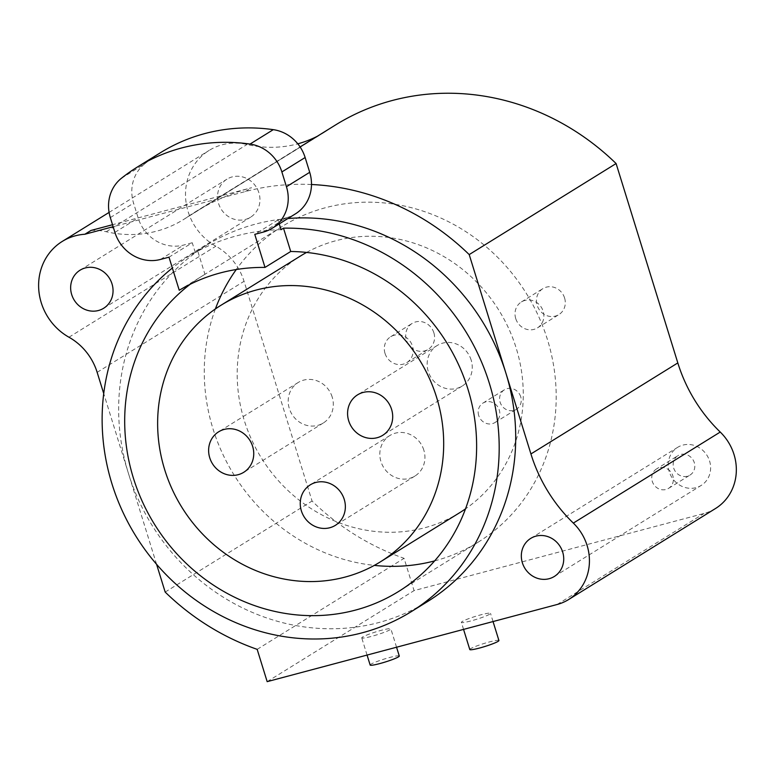 <?xml version="1.0" encoding="UTF-8"?>
<svg xmlns="http://www.w3.org/2000/svg" width="775" height="775" viewBox="0 0 775 775"><rect width="100%" height="100%" fill="white"/><g stroke="black" fill="none" stroke-linecap="round" stroke-linejoin="round"><path stroke-width="0.58" stroke-dasharray="3.88 2.91" d="M156.569 564.287L128.476 473.535A209.638 194.089 -121.8 0 0 427.616 601.516M311.492 184.508A243.941 225.854 58.2 0 0 245.433 191.522L113.15 226.717M287.903 218.531A209.638 194.089 -121.8 0 0 206.76 245.142A209.638 194.089 -121.8 0 0 128.476 473.535L103.734 393.584M218.589 203.554A22.398 20.731 -121.8 0 0 250.538 217.223A22.398 20.731 -121.8 0 0 258.908 192.83A22.398 20.731 -121.8 0 0 226.949 179.161A22.398 20.731 -121.8 0 0 218.589 203.554M317.314 136.264A114.342 105.865 -121.8 0 0 324.066 132.447A114.342 105.865 -121.8 0 0 327.738 130.045A243.941 225.854 58.2 0 1 335.585 124.94M715.519 508.507A49.552 45.88 58.2 0 1 703.991 513.476L414.073 590.618L404.075 558.32A243.941 225.854 58.2 0 1 312.063 501.038L244.047 281.306A57.176 52.932 -121.8 0 0 215.857 246.188A56.217 52.051 58.2 0 1 185.642 198.4A56.217 52.051 58.2 0 1 209.134 150.408A56.217 52.051 58.2 0 1 247.012 144.489A114.342 105.865 -121.8 0 0 297.803 143.821M656.551 468.914A11.431 10.588 58.2 0 0 652.279 481.372A11.431 10.588 58.2 0 0 668.592 488.347A11.431 10.588 58.2 0 0 673.398 479.589A22.398 20.731 58.2 0 1 669.261 471.752A22.398 20.731 58.2 0 1 668.767 469.912A11.431 10.588 -121.8 0 1 672.865 475.889A11.431 10.588 58.2 0 1 673.398 479.589A22.398 20.731 -121.8 0 0 701.21 485.421A22.398 20.731 -121.8 0 0 709.58 461.028A22.398 20.731 -121.8 0 0 677.621 447.359A22.398 20.731 -121.8 0 0 668.767 469.912A11.431 10.588 58.2 0 0 656.551 468.914L677.97 455.632A11.431 10.588 -121.8 0 0 673.698 468.09A11.431 10.588 -121.8 0 0 690.012 475.075A11.431 10.588 -121.8 0 0 694.284 462.617A11.431 10.588 -121.8 0 0 677.97 455.632M515.724 318.554A15.248 14.115 58.2 0 1 521.41 301.94A15.248 14.115 58.2 0 1 543.168 311.25A15.248 14.115 58.2 0 1 537.472 327.864A15.248 14.115 58.2 0 1 515.724 318.554M385.001 353.332A15.248 14.115 58.2 0 1 390.687 336.728A15.248 14.115 58.2 0 1 412.445 346.028A15.248 14.115 58.2 0 1 406.749 362.642A15.248 14.115 58.2 0 1 385.001 353.332M478.708 415.526A11.431 10.588 58.2 0 1 482.98 403.068A11.431 10.588 58.2 0 1 499.294 410.052A11.431 10.588 58.2 0 1 495.022 422.511A11.431 10.588 58.2 0 1 478.708 415.526M90.995 230.446A56.217 52.051 58.2 0 1 106.243 231.725A114.342 105.865 58.2 0 0 183.287 219.683A114.342 105.865 58.2 0 0 186.969 217.291A243.941 225.854 58.2 0 1 194.806 212.185A243.941 225.854 58.2 0 1 251.555 187.724L112.53 224.721M165.172 592.071L312.063 501.038M257.174 649.353L404.075 558.32M267.172 681.651L414.073 590.618M462.22 621.511A15.248 1.56 -17.2 0 0 461.377 622.364A15.248 1.56 -17.2 0 0 473.69 620.165A15.248 1.56 -17.2 0 0 489.664 614.207A15.248 1.56 -17.2 0 0 490.507 613.354A15.248 1.56 -17.2 0 0 478.204 615.553A15.248 1.56 -17.2 0 0 462.22 621.511M362.584 637.021A15.248 1.56 -17.2 0 0 361.751 637.883A15.248 1.56 -17.2 0 0 374.054 635.674A15.248 1.56 -17.2 0 0 390.038 629.717A15.248 1.56 -17.2 0 0 390.881 628.864A15.248 1.56 -17.2 0 0 378.568 631.073A15.248 1.56 -17.2 0 0 362.584 637.021M469.786 649.528A15.248 1.56 162.8 0 1 470.628 648.675A15.248 1.56 162.8 0 1 486.613 642.717A15.248 1.56 162.8 0 1 498.916 640.518M370.159 665.047A15.248 1.56 162.8 0 1 370.993 664.185A15.248 1.56 162.8 0 1 386.977 658.237A15.248 1.56 162.8 0 1 399.29 656.028M564.587 297.978A15.248 14.115 -121.8 0 0 542.839 288.668A15.248 14.115 -121.8 0 0 537.143 305.272A15.248 14.115 -121.8 0 0 558.901 314.582A15.248 14.115 -121.8 0 0 564.587 297.978M433.864 332.756A15.248 14.115 -121.8 0 0 412.116 323.446A15.248 14.115 -121.8 0 0 406.42 340.06A15.248 14.115 -121.8 0 0 428.178 349.37A15.248 14.115 -121.8 0 0 433.864 332.756M520.713 396.781A11.431 10.588 -121.8 0 0 504.399 389.796A11.431 10.588 -121.8 0 0 500.127 402.254A11.431 10.588 -121.8 0 0 516.45 409.239A11.431 10.588 -121.8 0 0 520.713 396.781M281.054 229.681A209.638 194.089 58.2 0 0 195.271 252.505L197.722 250.984A209.638 194.089 -121.8 0 0 190.233 255.382A209.638 194.089 -121.8 0 0 172.36 268.024M434.63 560.897A185.816 172.04 -121.8 0 0 478.107 542.2A185.816 172.04 -121.8 0 0 547.489 339.75A185.816 172.04 -121.8 0 0 282.352 226.319L202.779 275.629A185.816 172.04 -121.8 0 1 204.939 274.311L197.722 250.984M202.779 275.629A185.816 172.04 -121.8 0 0 190.301 284.202M204.939 274.311L179.238 290.247M282.352 226.319A185.816 172.04 -121.8 0 0 236.268 269.526M215.382 308.944A185.816 172.04 -121.8 0 0 212.97 428.759A185.816 172.04 -121.8 0 0 374.315 565.392M195.271 252.505L192.258 242.759L168.998 257.174M263.355 232.074L286.614 217.659L278.031 219.935L279.252 223.888M286.614 217.659A38.111 35.292 -121.8 0 0 295.478 213.832M121.375 178.308L144.634 163.893A190.572 176.448 58.2 0 1 160.541 152.665M144.634 163.893A38.111 35.292 -121.8 0 0 133.581 203.176L138.153 217.949A38.111 35.292 -121.8 0 0 183.685 245.045L192.258 242.759M278.031 219.935L254.772 234.35M306.58 252.437A151.028 139.839 58.2 0 1 516.189 348.082A151.028 139.839 58.2 0 1 465.504 508.884M459.788 512.633A151.028 139.839 58.2 0 1 244.27 420.438A151.028 139.839 58.2 0 1 300.671 255.876M332.194 397.042A23.822 22.058 -121.8 0 0 298.201 382.492A23.822 22.058 -121.8 0 0 289.308 408.454A23.822 22.058 -121.8 0 0 323.301 422.995A23.822 22.058 -121.8 0 0 332.194 397.042M423.818 450.091A23.822 22.058 -121.8 0 0 389.825 435.54A23.822 22.058 -121.8 0 0 380.932 461.503A23.822 22.058 -121.8 0 0 414.925 476.044A23.822 22.058 -121.8 0 0 423.818 450.091M471.152 360.065A23.822 22.058 -121.8 0 0 437.158 345.524A23.822 22.058 -121.8 0 0 428.265 371.477A23.822 22.058 -121.8 0 0 462.258 386.018A23.822 22.058 -121.8 0 0 471.152 360.065M245.433 191.522L251.555 187.724M186.969 217.291L327.738 130.045M106.243 231.725L247.012 144.489M68.965 337.222L215.857 246.188M97.156 372.339L244.047 281.306M557.099 604.51L703.991 513.476M110.321 217.581L133.581 203.176M114.903 232.364L138.153 217.949M160.425 259.46L183.685 245.045M103.647 308.266L250.538 217.223M80.058 270.194L226.949 179.161M194.806 212.185L300.099 146.94M109.091 212.408L209.134 150.408M463.557 629.407L461.377 622.364M493.045 621.56L490.507 613.354M367.069 655.078L361.751 637.883M396.558 647.232L390.881 628.864M183.287 219.683L324.066 132.447M554.319 576.464L701.21 485.421M530.73 538.393L677.621 447.359M668.592 488.347L690.012 475.075M521.41 301.94L542.839 288.668M537.472 327.864L558.901 314.582M390.687 336.728L412.116 323.446M406.749 362.642L428.178 349.37M482.98 403.068L504.399 389.796M495.022 422.511L516.45 409.239M206.76 245.142L190.233 255.382M478.107 542.2L398.544 591.509M298.201 382.492L218.637 431.811M323.301 422.995L243.728 472.304M389.825 435.54L310.252 484.859M414.925 476.044L335.352 525.353M437.158 345.524L357.595 394.833M462.258 386.018L382.685 435.327"/><path stroke-width="1.16" d="M172.36 268.024A209.638 194.089 -121.8 0 0 111.949 483.784A209.638 194.089 -121.8 0 0 411.089 611.756L427.616 601.516A209.638 194.089 -121.8 0 0 505.891 373.114L530.923 453.956A152.462 141.157 -121.8 0 0 573.335 523.096A49.552 45.88 58.2 0 1 568.627 599.54A49.552 45.88 58.2 0 1 557.099 604.51L267.172 681.651L257.174 649.353A243.941 225.854 58.2 0 1 165.172 592.071L156.569 564.287M522.369 562.786A22.398 20.731 -121.8 0 0 554.319 576.464A22.398 20.731 -121.8 0 0 562.679 552.062A22.398 20.731 -121.8 0 0 530.73 538.393A22.398 20.731 -121.8 0 0 522.369 562.786M103.734 393.584L97.156 372.339A57.176 52.932 -121.8 0 0 68.965 337.222A56.217 52.051 58.2 0 1 38.75 289.443A56.217 52.051 58.2 0 1 62.232 241.442A56.217 52.051 58.2 0 1 84.872 234.244L90.995 230.446L112.53 224.721M113.15 226.717L84.872 234.244M311.492 184.508A243.941 225.854 58.2 0 1 469.204 254.588L505.891 373.114A209.638 194.089 -121.8 0 0 287.903 218.531M71.697 294.597A22.398 20.731 -121.8 0 0 103.647 308.266A22.398 20.731 -121.8 0 0 112.007 283.863A22.398 20.731 -121.8 0 0 80.058 270.194A22.398 20.731 -121.8 0 0 71.697 294.597M300.099 146.94L335.585 124.94A243.941 225.854 58.2 0 1 616.096 163.544L677.815 362.923A152.462 141.157 -121.8 0 0 720.237 432.053A49.552 45.88 58.2 0 1 715.519 508.507L568.627 599.54M297.803 143.821A114.342 105.865 -121.8 0 0 317.314 136.264M469.204 254.588L616.096 163.544M493.045 621.56L498.916 640.518A15.248 1.56 162.8 0 1 498.073 641.371A15.248 1.56 162.8 0 1 482.098 647.328A15.248 1.56 162.8 0 1 469.786 649.528L463.557 629.407M396.558 647.232L399.29 656.028A15.248 1.56 162.8 0 1 398.447 656.88A15.248 1.56 162.8 0 1 382.463 662.838A15.248 1.56 162.8 0 1 370.159 665.047L367.069 655.078M411.089 611.756A209.638 194.089 -121.8 0 0 489.374 383.363A209.638 194.089 -121.8 0 0 283.495 228.16L290.722 251.488A185.816 172.04 -121.8 0 1 467.926 389.069A185.816 172.04 -121.8 0 1 398.544 591.509A185.816 172.04 -121.8 0 1 133.397 478.078A185.816 172.04 -121.8 0 1 190.301 284.202M279.252 223.888L281.054 229.681L283.495 228.16M164.707 469.747A151.028 139.839 -121.8 0 0 380.225 561.943A151.028 139.839 -121.8 0 0 436.616 397.391A151.028 139.839 -121.8 0 0 221.098 305.195A151.028 139.839 -121.8 0 0 164.707 469.747M252.631 446.352A23.822 22.058 -121.8 0 0 218.637 431.811A23.822 22.058 -121.8 0 0 209.734 457.763A23.822 22.058 -121.8 0 0 243.728 472.304A23.822 22.058 -121.8 0 0 252.631 446.352M344.245 499.4A23.822 22.058 -121.8 0 0 310.252 484.859A23.822 22.058 -121.8 0 0 301.359 510.812A23.822 22.058 -121.8 0 0 335.352 525.353A23.822 22.058 -121.8 0 0 344.245 499.4M391.588 409.374A23.822 22.058 -121.8 0 0 357.595 394.833A23.822 22.058 -121.8 0 0 348.692 420.786A23.822 22.058 -121.8 0 0 382.685 435.327A23.822 22.058 -121.8 0 0 391.588 409.374M272.219 228.247A38.111 35.292 -121.8 0 1 263.355 232.074L254.772 234.35L265.011 267.423A185.816 172.04 -121.8 0 0 179.238 290.247L168.998 257.174L160.425 259.46A38.111 35.292 -121.8 0 1 114.903 232.364L110.321 217.581A38.111 35.292 -121.8 0 1 121.375 178.308A190.572 176.448 58.2 0 1 137.282 167.08A190.572 176.448 58.2 0 1 250.034 144.072L273.294 129.657A38.111 35.292 -121.8 0 1 305.137 157.528L309.709 172.312A38.111 35.292 -121.8 0 1 295.478 213.832L272.219 228.247A38.111 35.292 -121.8 0 0 286.45 186.717L309.709 172.312M265.011 267.423L290.722 251.488M236.268 269.526A185.816 172.04 -121.8 0 0 215.382 308.944M137.282 167.08L160.541 152.665A190.572 176.448 58.2 0 1 273.294 129.657M286.45 186.717L281.877 171.943A38.111 35.292 -121.8 0 0 250.034 144.072M374.315 565.392A185.816 172.04 -121.8 0 0 434.63 560.897M465.504 508.884A151.028 139.839 58.2 0 1 459.788 512.633L380.225 561.943M221.098 305.195L300.671 255.876A151.028 139.839 58.2 0 1 306.58 252.437M530.923 453.956L677.815 362.923M573.335 523.096L720.237 432.053M281.877 171.943L305.137 157.528M62.232 241.442L109.091 212.408"/></g></svg>
